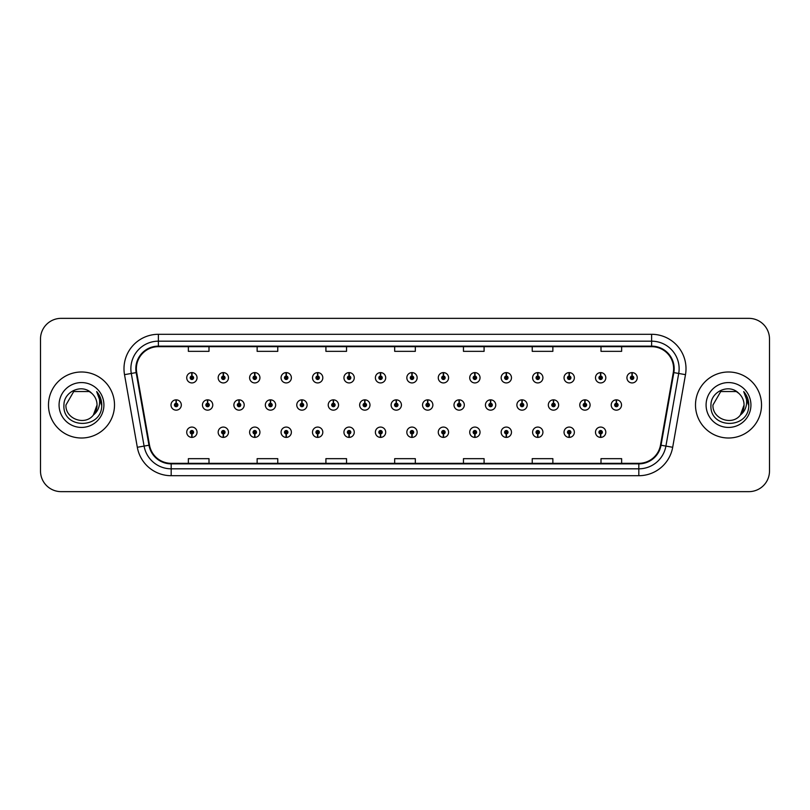 <?xml version="1.0" encoding="UTF-8"?>
<svg xmlns="http://www.w3.org/2000/svg" width="810" height="810" viewBox="0 0 810 810"><rect width="100%" height="100%" fill="white"/><g stroke="black" fill="none" stroke-linecap="round" stroke-linejoin="round"><path stroke-width="1.21" d="M380.467 433.947L380.315 437.39A5.154 5.154 0 0 0 380.771 437.39L380.619 433.947A1.721 1.721 0 0 0 382.259 432.236A1.721 1.721 0 0 0 380.548 430.515A1.721 1.721 0 0 0 378.827 432.236A1.721 1.721 0 0 0 380.467 433.947L380.518 432.925A0.689 0.689 0 0 1 379.86 432.236A0.689 0.689 0 0 1 380.548 431.548A0.689 0.689 0 0 1 381.237 432.236A0.689 0.689 0 0 1 380.578 432.925L380.619 433.947M317.581 433.947L317.429 437.39A5.154 5.154 0 0 0 317.884 437.39L317.733 433.947A1.721 1.721 0 0 0 319.373 432.236A1.721 1.721 0 0 0 317.662 430.515A1.721 1.721 0 0 0 315.94 432.236A1.721 1.721 0 0 0 317.581 433.947L317.631 432.925A0.689 0.689 0 0 1 316.973 432.236A0.689 0.689 0 0 1 317.662 431.548A0.689 0.689 0 0 1 318.35 432.236A0.689 0.689 0 0 1 317.692 432.925L317.733 433.947M286.143 433.947L285.991 437.39A5.154 5.154 0 0 0 286.436 437.39L286.284 433.947A1.721 1.721 0 0 0 287.935 432.236A1.721 1.721 0 0 0 286.214 430.515A1.721 1.721 0 0 0 284.492 432.236A1.721 1.721 0 0 0 286.143 433.947L286.183 432.925A0.689 0.689 0 0 1 285.525 432.236A0.689 0.689 0 0 1 286.214 431.548A0.689 0.689 0 0 1 286.902 432.236A0.689 0.689 0 0 1 286.244 432.925L286.284 433.947M254.694 433.947L254.542 437.39A5.154 5.154 0 0 0 254.998 437.39L254.846 433.947A1.721 1.721 0 0 0 256.486 432.236A1.721 1.721 0 0 0 254.775 430.515A1.721 1.721 0 0 0 253.054 432.236A1.721 1.721 0 0 0 254.694 433.947L254.745 432.925A0.689 0.689 0 0 1 254.087 432.236A0.689 0.689 0 0 1 254.775 431.548A0.689 0.689 0 0 1 255.454 432.236A0.689 0.689 0 0 1 254.806 432.925L254.846 433.947M223.256 433.947L223.104 437.39A5.154 5.154 0 0 0 223.55 437.39L223.398 433.947A1.721 1.721 0 0 0 225.048 432.236A1.721 1.721 0 0 0 223.327 430.515A1.721 1.721 0 0 0 221.606 432.236A1.721 1.721 0 0 0 223.256 433.947L223.297 432.925A0.689 0.689 0 0 1 222.639 432.236A0.689 0.689 0 0 1 223.327 431.548A0.689 0.689 0 0 1 224.016 432.236A0.689 0.689 0 0 1 223.357 432.925L223.398 433.947M349.029 433.947L348.877 437.39A5.154 5.154 0 0 0 349.323 437.39L349.181 433.947A1.721 1.721 0 0 0 350.821 432.236A1.721 1.721 0 0 0 349.1 430.515A1.721 1.721 0 0 0 347.379 432.236A1.721 1.721 0 0 0 349.029 433.947L349.069 432.925A0.689 0.689 0 0 1 348.411 432.236A0.689 0.689 0 0 1 349.1 431.548A0.689 0.689 0 0 1 349.788 432.236A0.689 0.689 0 0 1 349.13 432.925L349.181 433.947M411.915 433.947L411.763 437.39A5.154 5.154 0 0 0 412.209 437.39L412.067 433.947A1.721 1.721 0 0 0 413.707 432.236A1.721 1.721 0 0 0 411.986 430.515A1.721 1.721 0 0 0 410.265 432.236A1.721 1.721 0 0 0 411.915 433.947L411.956 432.925A0.689 0.689 0 0 1 411.298 432.236A0.689 0.689 0 0 1 411.986 431.548A0.689 0.689 0 0 1 412.675 432.236A0.689 0.689 0 0 1 412.017 432.925L412.067 433.947M443.353 433.947L443.202 437.39A5.154 5.154 0 0 0 443.657 437.39L443.505 433.947A1.721 1.721 0 0 0 445.146 432.236A1.721 1.721 0 0 0 443.434 430.515A1.721 1.721 0 0 0 441.713 432.236A1.721 1.721 0 0 0 443.353 433.947L443.404 432.925A0.689 0.689 0 0 1 442.746 432.236A0.689 0.689 0 0 1 443.434 431.548A0.689 0.689 0 0 1 444.123 432.236A0.689 0.689 0 0 1 443.465 432.925L443.505 433.947M474.802 433.947L474.65 437.39A5.154 5.154 0 0 0 475.095 437.39L474.954 433.947A1.721 1.721 0 0 0 476.594 432.236A1.721 1.721 0 0 0 474.873 430.515A1.721 1.721 0 0 0 473.151 432.236A1.721 1.721 0 0 0 474.802 433.947L474.842 432.925A0.689 0.689 0 0 1 474.184 432.236A0.689 0.689 0 0 1 474.873 431.548A0.689 0.689 0 0 1 475.561 432.236A0.689 0.689 0 0 1 474.903 432.925L474.954 433.947M506.24 433.947L506.088 437.39A5.154 5.154 0 0 0 506.544 437.39L506.392 433.947A1.721 1.721 0 0 0 508.032 432.236A1.721 1.721 0 0 0 506.321 430.515A1.721 1.721 0 0 0 504.6 432.236A1.721 1.721 0 0 0 506.24 433.947L506.291 432.925A0.689 0.689 0 0 1 505.632 432.236A0.689 0.689 0 0 1 506.321 431.548A0.689 0.689 0 0 1 507.009 432.236A0.689 0.689 0 0 1 506.351 432.925L506.392 433.947M537.688 433.947L537.536 437.39A5.154 5.154 0 0 0 537.982 437.39L537.84 433.947A1.721 1.721 0 0 0 539.48 432.236A1.721 1.721 0 0 0 537.759 430.515A1.721 1.721 0 0 0 536.038 432.236A1.721 1.721 0 0 0 537.688 433.947L537.729 432.925A0.689 0.689 0 0 1 537.071 432.236A0.689 0.689 0 0 1 537.759 431.548A0.689 0.689 0 0 1 538.447 432.236A0.689 0.689 0 0 1 537.789 432.925L537.84 433.947M569.126 433.947L568.974 437.39A5.154 5.154 0 0 0 569.43 437.39L569.278 433.947A1.721 1.721 0 0 0 570.918 432.236A1.721 1.721 0 0 0 569.207 430.515A1.721 1.721 0 0 0 567.486 432.236A1.721 1.721 0 0 0 569.126 433.947L569.177 432.925A0.689 0.689 0 0 1 568.519 432.236A0.689 0.689 0 0 1 569.207 431.548A0.689 0.689 0 0 1 569.896 432.236A0.689 0.689 0 0 1 569.238 432.925L569.278 433.947M600.574 433.947L600.423 437.39A5.154 5.154 0 0 0 600.868 437.39L600.726 433.947A1.721 1.721 0 0 0 602.367 432.236A1.721 1.721 0 0 0 600.645 430.515A1.721 1.721 0 0 0 598.924 432.236A1.721 1.721 0 0 0 600.574 433.947L600.615 432.925A0.689 0.689 0 0 1 599.957 432.236A0.689 0.689 0 0 1 600.645 431.548A0.689 0.689 0 0 1 601.334 432.236A0.689 0.689 0 0 1 600.676 432.925L600.726 433.947M191.808 433.947L191.656 437.39A5.154 5.154 0 0 0 192.112 437.39L191.96 433.947A1.721 1.721 0 0 0 193.6 432.236A1.721 1.721 0 0 0 191.889 430.515A1.721 1.721 0 0 0 190.168 432.236A1.721 1.721 0 0 0 191.808 433.947L191.859 432.925A0.689 0.689 0 0 1 191.201 432.236A0.689 0.689 0 0 1 191.889 431.548A0.689 0.689 0 0 1 192.567 432.236A0.689 0.689 0 0 1 191.919 432.925L191.96 433.947M396.343 403.279L396.495 399.846A5.154 5.154 0 0 0 396.039 399.846L396.191 403.279A1.721 1.721 0 0 0 394.551 405A1.721 1.721 0 0 0 396.262 406.721A1.721 1.721 0 0 0 397.983 405A1.721 1.721 0 0 0 396.343 403.279L396.292 404.311A0.689 0.689 0 0 1 396.951 405A0.689 0.689 0 0 1 396.262 405.688A0.689 0.689 0 0 1 395.574 405A0.689 0.689 0 0 1 396.232 404.311L396.191 403.279M302.008 403.279L302.16 399.846A5.154 5.154 0 0 0 301.715 399.846L301.857 403.279A1.721 1.721 0 0 0 300.216 405A1.721 1.721 0 0 0 301.938 406.721A1.721 1.721 0 0 0 303.659 405A1.721 1.721 0 0 0 302.008 403.279L301.968 404.311A0.689 0.689 0 0 1 302.626 405A0.689 0.689 0 0 1 301.938 405.688A0.689 0.689 0 0 1 301.249 405A0.689 0.689 0 0 1 301.907 404.311L301.857 403.279M270.57 403.279L270.722 399.846A5.154 5.154 0 0 0 270.267 399.846L270.418 403.279A1.721 1.721 0 0 0 268.778 405A1.721 1.721 0 0 0 270.489 406.721A1.721 1.721 0 0 0 272.211 405A1.721 1.721 0 0 0 270.57 403.279L270.52 404.311A0.689 0.689 0 0 1 271.178 405A0.689 0.689 0 0 1 270.489 405.688A0.689 0.689 0 0 1 269.801 405A0.689 0.689 0 0 1 270.459 404.311L270.418 403.279M239.122 403.279L239.274 399.846A5.154 5.154 0 0 0 238.828 399.846L238.97 403.279A1.721 1.721 0 0 0 237.33 405A1.721 1.721 0 0 0 239.051 406.721A1.721 1.721 0 0 0 240.773 405A1.721 1.721 0 0 0 239.122 403.279L239.082 404.311A0.689 0.689 0 0 1 239.74 405A0.689 0.689 0 0 1 239.051 405.688A0.689 0.689 0 0 1 238.363 405A0.689 0.689 0 0 1 239.021 404.311L238.97 403.279M333.457 403.279L333.609 399.846A5.154 5.154 0 0 0 333.153 399.846L333.305 403.279A1.721 1.721 0 0 0 331.665 405A1.721 1.721 0 0 0 333.376 406.721A1.721 1.721 0 0 0 335.097 405A1.721 1.721 0 0 0 333.457 403.279L333.406 404.311A0.689 0.689 0 0 1 334.064 405A0.689 0.689 0 0 1 333.376 405.688A0.689 0.689 0 0 1 332.687 405A0.689 0.689 0 0 1 333.345 404.311L333.305 403.279M364.895 403.279L365.047 399.846A5.154 5.154 0 0 0 364.601 399.846L364.743 403.279A1.721 1.721 0 0 0 363.103 405A1.721 1.721 0 0 0 364.824 406.721A1.721 1.721 0 0 0 366.545 405A1.721 1.721 0 0 0 364.895 403.279L364.854 404.311A0.689 0.689 0 0 1 365.512 405A0.689 0.689 0 0 1 364.824 405.688A0.689 0.689 0 0 1 364.135 405A0.689 0.689 0 0 1 364.794 404.311L364.743 403.279M207.684 403.279L207.836 399.846A5.154 5.154 0 0 0 207.38 399.846L207.532 403.279A1.721 1.721 0 0 0 205.882 405A1.721 1.721 0 0 0 207.603 406.721A1.721 1.721 0 0 0 209.324 405A1.721 1.721 0 0 0 207.684 403.279L207.633 404.311A0.689 0.689 0 0 1 208.291 405A0.689 0.689 0 0 1 207.603 405.688A0.689 0.689 0 0 1 206.915 405A0.689 0.689 0 0 1 207.573 404.311L207.532 403.279M427.781 403.279L427.933 399.846A5.154 5.154 0 0 0 427.488 399.846L427.629 403.279A1.721 1.721 0 0 0 425.989 405A1.721 1.721 0 0 0 427.71 406.721A1.721 1.721 0 0 0 429.432 405A1.721 1.721 0 0 0 427.781 403.279L427.741 404.311A0.689 0.689 0 0 1 428.399 405A0.689 0.689 0 0 1 427.71 405.688A0.689 0.689 0 0 1 427.022 405A0.689 0.689 0 0 1 427.68 404.311L427.629 403.279M459.229 403.279L459.381 399.846A5.154 5.154 0 0 0 458.926 399.846L459.078 403.279A1.721 1.721 0 0 0 457.437 405A1.721 1.721 0 0 0 459.149 406.721A1.721 1.721 0 0 0 460.87 405A1.721 1.721 0 0 0 459.229 403.279L459.179 404.311A0.689 0.689 0 0 1 459.837 405A0.689 0.689 0 0 1 459.149 405.688A0.689 0.689 0 0 1 458.46 405A0.689 0.689 0 0 1 459.118 404.311L459.078 403.279M490.668 403.279L490.819 399.846A5.154 5.154 0 0 0 490.374 399.846L490.516 403.279A1.721 1.721 0 0 0 488.875 405A1.721 1.721 0 0 0 490.597 406.721A1.721 1.721 0 0 0 492.318 405A1.721 1.721 0 0 0 490.668 403.279L490.627 404.311A0.689 0.689 0 0 1 491.285 405A0.689 0.689 0 0 1 490.597 405.688A0.689 0.689 0 0 1 489.908 405A0.689 0.689 0 0 1 490.566 404.311L490.516 403.279M522.116 403.279L522.268 399.846A5.154 5.154 0 0 0 521.812 399.846L521.964 403.279A1.721 1.721 0 0 0 520.324 405A1.721 1.721 0 0 0 522.035 406.721A1.721 1.721 0 0 0 523.756 405A1.721 1.721 0 0 0 522.116 403.279L522.065 404.311A0.689 0.689 0 0 1 522.723 405A0.689 0.689 0 0 1 522.035 405.688A0.689 0.689 0 0 1 521.346 405A0.689 0.689 0 0 1 522.004 404.311L521.964 403.279M553.554 403.279L553.706 399.846A5.154 5.154 0 0 0 553.26 399.846L553.402 403.279A1.721 1.721 0 0 0 551.762 405A1.721 1.721 0 0 0 553.483 406.721A1.721 1.721 0 0 0 555.204 405A1.721 1.721 0 0 0 553.554 403.279L553.513 404.311A0.689 0.689 0 0 1 554.172 405A0.689 0.689 0 0 1 553.483 405.688A0.689 0.689 0 0 1 552.795 405A0.689 0.689 0 0 1 553.453 404.311L553.402 403.279M585.002 403.279L585.154 399.846A5.154 5.154 0 0 0 584.698 399.846L584.85 403.279A1.721 1.721 0 0 0 583.21 405A1.721 1.721 0 0 0 584.921 406.721A1.721 1.721 0 0 0 586.642 405A1.721 1.721 0 0 0 585.002 403.279L584.952 404.311A0.689 0.689 0 0 1 585.61 405A0.689 0.689 0 0 1 584.921 405.688A0.689 0.689 0 0 1 584.233 405A0.689 0.689 0 0 1 584.891 404.311L584.85 403.279M616.44 403.279L616.592 399.846A5.154 5.154 0 0 0 616.147 399.846L616.299 403.279A1.721 1.721 0 0 0 614.648 405A1.721 1.721 0 0 0 616.37 406.721A1.721 1.721 0 0 0 618.091 405A1.721 1.721 0 0 0 616.44 403.279L616.4 404.311A0.689 0.689 0 0 1 617.058 405A0.689 0.689 0 0 1 616.37 405.688A0.689 0.689 0 0 1 615.681 405A0.689 0.689 0 0 1 616.339 404.311L616.299 403.279M176.236 403.279L176.388 399.846A5.154 5.154 0 0 0 175.942 399.846L176.084 403.279A1.721 1.721 0 0 0 174.444 405A1.721 1.721 0 0 0 176.165 406.721A1.721 1.721 0 0 0 177.886 405A1.721 1.721 0 0 0 176.236 403.279L176.195 404.311A0.689 0.689 0 0 1 176.853 405A0.689 0.689 0 0 1 176.165 405.688A0.689 0.689 0 0 1 175.476 405A0.689 0.689 0 0 1 176.135 404.311L176.084 403.279M412.067 376.053L412.209 372.61A5.154 5.154 0 0 0 411.763 372.61L411.915 376.053A1.721 1.721 0 0 0 410.265 377.764A1.721 1.721 0 0 0 411.986 379.485A1.721 1.721 0 0 0 413.707 377.764A1.721 1.721 0 0 0 412.067 376.053L412.017 377.075A0.689 0.689 0 0 1 412.675 377.764A0.689 0.689 0 0 1 411.986 378.452A0.689 0.689 0 0 1 411.298 377.764A0.689 0.689 0 0 1 411.956 377.075L411.915 376.053M380.619 376.053L380.771 372.61A5.154 5.154 0 0 0 380.315 372.61L380.467 376.053A1.721 1.721 0 0 0 378.827 377.764A1.721 1.721 0 0 0 380.548 379.485A1.721 1.721 0 0 0 382.259 377.764A1.721 1.721 0 0 0 380.619 376.053L380.578 377.075A0.689 0.689 0 0 1 381.237 377.764A0.689 0.689 0 0 1 380.548 378.452A0.689 0.689 0 0 1 379.86 377.764A0.689 0.689 0 0 1 380.518 377.075L380.467 376.053M317.733 376.053L317.884 372.61A5.154 5.154 0 0 0 317.429 372.61L317.581 376.053A1.721 1.721 0 0 0 315.94 377.764A1.721 1.721 0 0 0 317.662 379.485A1.721 1.721 0 0 0 319.373 377.764A1.721 1.721 0 0 0 317.733 376.053L317.692 377.075A0.689 0.689 0 0 1 318.35 377.764A0.689 0.689 0 0 1 317.662 378.452A0.689 0.689 0 0 1 316.973 377.764A0.689 0.689 0 0 1 317.631 377.075L317.581 376.053M286.284 376.053L286.436 372.61A5.154 5.154 0 0 0 285.991 372.61L286.143 376.053A1.721 1.721 0 0 0 284.492 377.764A1.721 1.721 0 0 0 286.214 379.485A1.721 1.721 0 0 0 287.935 377.764A1.721 1.721 0 0 0 286.284 376.053L286.244 377.075A0.689 0.689 0 0 1 286.902 377.764A0.689 0.689 0 0 1 286.214 378.452A0.689 0.689 0 0 1 285.525 377.764A0.689 0.689 0 0 1 286.183 377.075L286.143 376.053M254.846 376.053L254.998 372.61A5.154 5.154 0 0 0 254.542 372.61L254.694 376.053A1.721 1.721 0 0 0 253.054 377.764A1.721 1.721 0 0 0 254.775 379.485A1.721 1.721 0 0 0 256.486 377.764A1.721 1.721 0 0 0 254.846 376.053L254.806 377.075A0.689 0.689 0 0 1 255.454 377.764A0.689 0.689 0 0 1 254.775 378.452A0.689 0.689 0 0 1 254.087 377.764A0.689 0.689 0 0 1 254.745 377.075L254.694 376.053M223.398 376.053L223.55 372.61A5.154 5.154 0 0 0 223.104 372.61L223.256 376.053A1.721 1.721 0 0 0 221.606 377.764A1.721 1.721 0 0 0 223.327 379.485A1.721 1.721 0 0 0 225.048 377.764A1.721 1.721 0 0 0 223.398 376.053L223.357 377.075A0.689 0.689 0 0 1 224.016 377.764A0.689 0.689 0 0 1 223.327 378.452A0.689 0.689 0 0 1 222.639 377.764A0.689 0.689 0 0 1 223.297 377.075L223.256 376.053M349.181 376.053L349.323 372.61A5.154 5.154 0 0 0 348.877 372.61L349.029 376.053A1.721 1.721 0 0 0 347.379 377.764A1.721 1.721 0 0 0 349.1 379.485A1.721 1.721 0 0 0 350.821 377.764A1.721 1.721 0 0 0 349.181 376.053L349.13 377.075A0.689 0.689 0 0 1 349.788 377.764A0.689 0.689 0 0 1 349.1 378.452A0.689 0.689 0 0 1 348.411 377.764A0.689 0.689 0 0 1 349.069 377.075L349.029 376.053M443.505 376.053L443.657 372.61A5.154 5.154 0 0 0 443.202 372.61L443.353 376.053A1.721 1.721 0 0 0 441.713 377.764A1.721 1.721 0 0 0 443.434 379.485A1.721 1.721 0 0 0 445.146 377.764A1.721 1.721 0 0 0 443.505 376.053L443.465 377.075A0.689 0.689 0 0 1 444.123 377.764A0.689 0.689 0 0 1 443.434 378.452A0.689 0.689 0 0 1 442.746 377.764A0.689 0.689 0 0 1 443.404 377.075L443.353 376.053M474.954 376.053L475.095 372.61A5.154 5.154 0 0 0 474.65 372.61L474.802 376.053A1.721 1.721 0 0 0 473.151 377.764A1.721 1.721 0 0 0 474.873 379.485A1.721 1.721 0 0 0 476.594 377.764A1.721 1.721 0 0 0 474.954 376.053L474.903 377.075A0.689 0.689 0 0 1 475.561 377.764A0.689 0.689 0 0 1 474.873 378.452A0.689 0.689 0 0 1 474.184 377.764A0.689 0.689 0 0 1 474.842 377.075L474.802 376.053M506.392 376.053L506.544 372.61A5.154 5.154 0 0 0 506.088 372.61L506.24 376.053A1.721 1.721 0 0 0 504.6 377.764A1.721 1.721 0 0 0 506.321 379.485A1.721 1.721 0 0 0 508.032 377.764A1.721 1.721 0 0 0 506.392 376.053L506.351 377.075A0.689 0.689 0 0 1 507.009 377.764A0.689 0.689 0 0 1 506.321 378.452A0.689 0.689 0 0 1 505.632 377.764A0.689 0.689 0 0 1 506.291 377.075L506.24 376.053M537.84 376.053L537.982 372.61A5.154 5.154 0 0 0 537.536 372.61L537.688 376.053A1.721 1.721 0 0 0 536.038 377.764A1.721 1.721 0 0 0 537.759 379.485A1.721 1.721 0 0 0 539.48 377.764A1.721 1.721 0 0 0 537.84 376.053L537.789 377.075A0.689 0.689 0 0 1 538.447 377.764A0.689 0.689 0 0 1 537.759 378.452A0.689 0.689 0 0 1 537.071 377.764A0.689 0.689 0 0 1 537.729 377.075L537.688 376.053M569.278 376.053L569.43 372.61A5.154 5.154 0 0 0 568.974 372.61L569.126 376.053A1.721 1.721 0 0 0 567.486 377.764A1.721 1.721 0 0 0 569.207 379.485A1.721 1.721 0 0 0 570.918 377.764A1.721 1.721 0 0 0 569.278 376.053L569.238 377.075A0.689 0.689 0 0 1 569.896 377.764A0.689 0.689 0 0 1 569.207 378.452A0.689 0.689 0 0 1 568.519 377.764A0.689 0.689 0 0 1 569.177 377.075L569.126 376.053M600.726 376.053L600.868 372.61A5.154 5.154 0 0 0 600.423 372.61L600.574 376.053A1.721 1.721 0 0 0 598.924 377.764A1.721 1.721 0 0 0 600.645 379.485A1.721 1.721 0 0 0 602.367 377.764A1.721 1.721 0 0 0 600.726 376.053L600.676 377.075A0.689 0.689 0 0 1 601.334 377.764A0.689 0.689 0 0 1 600.645 378.452A0.689 0.689 0 0 1 599.957 377.764A0.689 0.689 0 0 1 600.615 377.075L600.574 376.053M632.164 376.053L632.316 372.61A5.154 5.154 0 0 0 631.861 372.61L632.013 376.053A1.721 1.721 0 0 0 630.372 377.764A1.721 1.721 0 0 0 632.094 379.485A1.721 1.721 0 0 0 633.805 377.764A1.721 1.721 0 0 0 632.164 376.053L632.124 377.075A0.689 0.689 0 0 1 632.782 377.764A0.689 0.689 0 0 1 632.094 378.452A0.689 0.689 0 0 1 631.405 377.764A0.689 0.689 0 0 1 632.063 377.075L632.013 376.053M191.96 376.053L192.112 372.61A5.154 5.154 0 0 0 191.656 372.61L191.808 376.053A1.721 1.721 0 0 0 190.168 377.764A1.721 1.721 0 0 0 191.889 379.485A1.721 1.721 0 0 0 193.6 377.764A1.721 1.721 0 0 0 191.96 376.053L191.919 377.075A0.689 0.689 0 0 1 192.567 377.764A0.689 0.689 0 0 1 191.889 378.452A0.689 0.689 0 0 1 191.201 377.764A0.689 0.689 0 0 1 191.859 377.075L191.808 376.053M48.479 405A33.008 33.008 0 0 0 81.486 438.007A33.008 33.008 0 0 0 114.504 405A33.008 33.008 0 0 0 81.486 371.992A33.008 33.008 0 0 0 48.479 405A33.008 33.008 0 0 0 81.486 438.007A33.008 33.008 0 0 0 114.504 405A33.008 33.008 0 0 0 81.486 371.992A33.008 33.008 0 0 0 48.479 405M695.496 405A33.008 33.008 0 0 0 728.514 438.007A33.008 33.008 0 0 0 761.521 405A33.008 33.008 0 0 0 728.514 371.992A33.008 33.008 0 0 0 695.496 405A33.008 33.008 0 0 0 728.514 438.007A33.008 33.008 0 0 0 761.521 405A33.008 33.008 0 0 0 728.514 371.992A33.008 33.008 0 0 0 695.496 405M136.374 368.692A22.012 22.012 0 0 1 158.375 346.68L651.625 346.68A22.012 22.012 0 0 1 673.292 372.509L660.494 445.135A22.012 22.012 0 0 1 638.817 463.32L171.183 463.32A22.012 22.012 0 0 1 149.506 445.135L136.708 372.509A22.012 22.012 0 0 1 136.374 368.692M135.817 368.692A22.558 22.558 0 0 0 136.161 372.6L148.969 445.227A22.558 22.558 0 0 0 171.183 463.867L638.817 463.867A22.558 22.558 0 0 0 661.031 445.227L673.839 372.6A22.558 22.558 0 0 0 651.625 346.133L158.375 346.133A22.558 22.558 0 0 0 135.817 368.692M124.517 374.655A34.385 34.385 0 0 1 158.375 334.297L651.625 334.297A34.385 34.385 0 0 1 685.483 374.655L672.685 447.282A34.385 34.385 0 0 1 638.817 475.703L171.183 475.703A34.385 34.385 0 0 1 137.315 447.282L124.517 374.655L131.291 373.461A27.51 27.51 0 0 1 158.375 341.182L651.625 341.182A27.51 27.51 0 0 1 678.709 373.461L665.911 446.087A27.51 27.51 0 0 1 638.817 468.818L171.183 468.818A27.51 27.51 0 0 1 144.089 446.087L131.291 373.461A27.51 27.51 0 0 1 130.866 368.692M769.5 338.975A20.635 20.635 0 0 0 748.865 318.35L61.135 318.35A20.635 20.635 0 0 0 40.5 338.975L40.5 471.025A20.635 20.635 0 0 0 61.135 491.65L748.865 491.65A20.635 20.635 0 0 0 769.5 471.025L769.5 338.975L769.5 471.025M661.031 445.227L665.911 446.087L678.709 373.461L685.483 374.655M394.683 346.68L394.683 351.337L415.317 351.337L415.317 346.68M325.914 346.68L325.914 351.337L346.538 351.337L346.538 346.68M257.135 346.68L257.135 351.337L277.769 351.337L277.769 346.68M188.365 346.68L188.365 351.337L209 351.337L209 346.68M463.462 346.68L463.462 351.337L484.086 351.337L484.086 346.68M532.231 346.68L532.231 351.337L552.865 351.337L552.865 346.68M601 346.68L601 351.337L621.635 351.337L621.635 346.68M415.317 463.32L415.317 458.662L394.683 458.662L394.683 463.32M346.538 463.32L346.538 458.662L325.914 458.662L325.914 463.32M277.769 463.32L277.769 458.662L257.135 458.662L257.135 463.32M209 463.32L209 458.662L188.365 458.662L188.365 463.32M484.086 463.32L484.086 458.662L463.462 458.662L463.462 463.32M552.865 463.32L552.865 458.662L532.231 458.662L532.231 463.32M621.635 463.32L621.635 458.662L601 458.662L601 463.32M40.5 338.975L40.5 471.025M748.865 318.35L61.135 318.35M61.135 491.65L748.865 491.65M197.043 377.764A5.154 5.154 0 0 0 192.112 372.61A5.154 5.154 0 0 1 197.043 377.764A5.154 5.154 0 0 1 191.889 382.927A5.154 5.154 0 0 1 186.725 377.764A5.154 5.154 0 0 1 191.656 372.61M181.319 405A5.154 5.154 0 0 0 176.388 399.846A5.154 5.154 0 0 1 181.319 405A5.154 5.154 0 0 1 176.165 410.154A5.154 5.154 0 0 1 171.001 405A5.154 5.154 0 0 1 175.942 399.846M186.725 432.236A5.154 5.154 0 0 0 191.656 437.39A5.154 5.154 0 0 1 186.725 432.236A5.154 5.154 0 0 1 191.889 427.072A5.154 5.154 0 0 1 197.043 432.236A5.154 5.154 0 0 1 192.112 437.39M91.672 393.255C82.134 383.251 63.767 391.493 63.939 405C62.188 428.996 101.098 429.624 101.726 406.164L101.766 405C101.706 399.897 100.005 395.422 96.674 391.564C99.215 395.725 100.106 400.211 99.357 405C98.628 409.08 96.643 412.411 93.403 414.993C85.151 426.141 65.134 419.003 65.944 405L73.72 391.534L89.262 391.534L91.672 393.255A15.552 15.552 0 0 1 97.038 405L93.403 414.993A15.552 15.552 0 0 0 97.038 405L93.363 415.034M59.069 405A22.427 22.427 0 0 0 81.486 427.427A22.427 22.427 0 0 0 103.913 405A22.427 22.427 0 0 0 81.486 382.573A22.427 22.427 0 0 0 59.069 405M96.674 391.564L101.756 405.587L100.815 398.854L101.756 405.587L100.815 398.854L101.756 405.587L96.825 391.736M100.815 398.854L101.766 405M738.7 393.255C729.152 383.251 710.785 391.493 710.957 405C709.206 428.996 748.126 429.624 748.754 406.164L748.784 405C748.723 399.897 747.033 395.422 743.691 391.564C746.233 395.725 747.124 400.211 746.374 405C745.656 409.08 743.671 412.411 740.421 414.993C732.169 426.141 712.152 419.003 712.962 405L720.738 391.534L736.28 391.534L738.7 393.255A15.552 15.552 0 0 1 744.056 405L740.421 414.993A15.552 15.552 0 0 0 744.056 405L740.38 415.034M706.087 405A22.427 22.427 0 0 0 728.514 427.427A22.427 22.427 0 0 0 750.931 405A22.427 22.427 0 0 0 728.514 382.573A22.427 22.427 0 0 0 706.087 405M743.691 391.564L748.774 405.587L747.832 398.854L748.774 405.587L747.832 398.854L748.774 405.587L743.843 391.736L748.774 405.587L747.832 398.854M743.843 391.736L748.774 405.587L743.995 391.908M228.481 377.764A5.154 5.154 0 0 0 223.55 372.61A5.154 5.154 0 0 1 228.481 377.764A5.154 5.154 0 0 1 223.327 382.927A5.154 5.154 0 0 1 218.173 377.764A5.154 5.154 0 0 1 223.104 372.61M259.929 377.764A5.154 5.154 0 0 0 254.998 372.61A5.154 5.154 0 0 1 259.929 377.764A5.154 5.154 0 0 1 254.775 382.927A5.154 5.154 0 0 1 249.612 377.764A5.154 5.154 0 0 1 254.542 372.61M291.377 377.764A5.154 5.154 0 0 0 286.436 372.61A5.154 5.154 0 0 1 291.377 377.764A5.154 5.154 0 0 1 286.214 382.927A5.154 5.154 0 0 1 281.06 377.764A5.154 5.154 0 0 1 285.991 372.61M322.815 377.764A5.154 5.154 0 0 0 317.884 372.61A5.154 5.154 0 0 1 322.815 377.764A5.154 5.154 0 0 1 317.662 382.927A5.154 5.154 0 0 1 312.498 377.764A5.154 5.154 0 0 1 317.429 372.61M218.173 432.236A5.154 5.154 0 0 0 223.104 437.39A5.154 5.154 0 0 1 218.173 432.236A5.154 5.154 0 0 1 223.327 427.072A5.154 5.154 0 0 1 228.481 432.236A5.154 5.154 0 0 1 223.55 437.39M249.612 432.236A5.154 5.154 0 0 0 254.542 437.39A5.154 5.154 0 0 1 249.612 432.236A5.154 5.154 0 0 1 254.775 427.072A5.154 5.154 0 0 1 259.929 432.236A5.154 5.154 0 0 1 254.998 437.39M281.06 432.236A5.154 5.154 0 0 0 285.991 437.39A5.154 5.154 0 0 1 281.06 432.236A5.154 5.154 0 0 1 286.214 427.072A5.154 5.154 0 0 1 291.377 432.236A5.154 5.154 0 0 1 286.436 437.39M312.498 432.236A5.154 5.154 0 0 0 317.429 437.39A5.154 5.154 0 0 1 312.498 432.236A5.154 5.154 0 0 1 317.662 427.072A5.154 5.154 0 0 1 322.815 432.236A5.154 5.154 0 0 1 317.884 437.39L317.763 434.636M212.767 405A5.154 5.154 0 0 0 207.836 399.846A5.154 5.154 0 0 1 212.767 405A5.154 5.154 0 0 1 207.603 410.154A5.154 5.154 0 0 1 202.449 405A5.154 5.154 0 0 1 207.38 399.846M244.205 405A5.154 5.154 0 0 0 239.274 399.846A5.154 5.154 0 0 1 244.205 405A5.154 5.154 0 0 1 239.051 410.154A5.154 5.154 0 0 1 233.887 405A5.154 5.154 0 0 1 238.828 399.846M275.653 405A5.154 5.154 0 0 0 270.722 399.846A5.154 5.154 0 0 1 275.653 405A5.154 5.154 0 0 1 270.489 410.154A5.154 5.154 0 0 1 265.336 405A5.154 5.154 0 0 1 270.267 399.846M307.091 405A5.154 5.154 0 0 0 302.16 399.846A5.154 5.154 0 0 1 307.091 405A5.154 5.154 0 0 1 301.938 410.154A5.154 5.154 0 0 1 296.774 405A5.154 5.154 0 0 1 301.715 399.846L301.826 402.59M354.264 377.764A5.154 5.154 0 0 0 349.323 372.61A5.154 5.154 0 0 1 354.264 377.764A5.154 5.154 0 0 1 349.1 382.927A5.154 5.154 0 0 1 343.946 377.764A5.154 5.154 0 0 1 348.877 372.61M385.702 377.764A5.154 5.154 0 0 0 380.771 372.61A5.154 5.154 0 0 1 385.702 377.764A5.154 5.154 0 0 1 380.548 382.927A5.154 5.154 0 0 1 375.384 377.764A5.154 5.154 0 0 1 380.315 372.61M417.15 377.764A5.154 5.154 0 0 0 412.209 372.61A5.154 5.154 0 0 1 417.15 377.764A5.154 5.154 0 0 1 411.986 382.927A5.154 5.154 0 0 1 406.833 377.764A5.154 5.154 0 0 1 411.763 372.61M448.588 377.764A5.154 5.154 0 0 0 443.657 372.61A5.154 5.154 0 0 1 448.588 377.764A5.154 5.154 0 0 1 443.434 382.927A5.154 5.154 0 0 1 438.271 377.764A5.154 5.154 0 0 1 443.202 372.61M338.539 405A5.154 5.154 0 0 0 333.609 399.846A5.154 5.154 0 0 1 338.539 405A5.154 5.154 0 0 1 333.376 410.154A5.154 5.154 0 0 1 328.222 405A5.154 5.154 0 0 1 333.153 399.846L333.274 402.59M369.978 405A5.154 5.154 0 0 0 365.047 399.846A5.154 5.154 0 0 1 369.978 405A5.154 5.154 0 0 1 364.824 410.154A5.154 5.154 0 0 1 359.66 405A5.154 5.154 0 0 1 364.601 399.846L364.713 402.59M401.426 405A5.154 5.154 0 0 0 396.495 399.846A5.154 5.154 0 0 1 401.426 405A5.154 5.154 0 0 1 396.262 410.154A5.154 5.154 0 0 1 391.108 405A5.154 5.154 0 0 1 396.039 399.846L396.161 402.59M432.864 405A5.154 5.154 0 0 0 427.933 399.846A5.154 5.154 0 0 1 432.864 405A5.154 5.154 0 0 1 427.71 410.154A5.154 5.154 0 0 1 422.547 405A5.154 5.154 0 0 1 427.488 399.846L427.599 402.59M343.946 432.236A5.154 5.154 0 0 0 348.877 437.39A5.154 5.154 0 0 1 343.946 432.236A5.154 5.154 0 0 1 349.1 427.072A5.154 5.154 0 0 1 354.264 432.236A5.154 5.154 0 0 1 349.323 437.39L349.201 434.636M375.384 432.236A5.154 5.154 0 0 0 380.315 437.39A5.154 5.154 0 0 1 375.384 432.236A5.154 5.154 0 0 1 380.548 427.072A5.154 5.154 0 0 1 385.702 432.236A5.154 5.154 0 0 1 380.771 437.39L380.649 434.636M406.833 432.236A5.154 5.154 0 0 0 411.763 437.39A5.154 5.154 0 0 1 406.833 432.236A5.154 5.154 0 0 1 411.986 427.072A5.154 5.154 0 0 1 417.15 432.236A5.154 5.154 0 0 1 412.209 437.39L412.087 434.636M480.036 377.764A5.154 5.154 0 0 0 475.095 372.61A5.154 5.154 0 0 1 480.036 377.764A5.154 5.154 0 0 1 474.873 382.927A5.154 5.154 0 0 1 469.719 377.764A5.154 5.154 0 0 1 474.65 372.61M511.474 377.764A5.154 5.154 0 0 0 506.544 372.61A5.154 5.154 0 0 1 511.474 377.764A5.154 5.154 0 0 1 506.321 382.927A5.154 5.154 0 0 1 501.157 377.764A5.154 5.154 0 0 1 506.088 372.61M542.923 377.764A5.154 5.154 0 0 0 537.982 372.61A5.154 5.154 0 0 1 542.923 377.764A5.154 5.154 0 0 1 537.759 382.927A5.154 5.154 0 0 1 532.605 377.764A5.154 5.154 0 0 1 537.536 372.61M574.361 377.764A5.154 5.154 0 0 0 569.43 372.61A5.154 5.154 0 0 1 574.361 377.764A5.154 5.154 0 0 1 569.207 382.927A5.154 5.154 0 0 1 564.043 377.764A5.154 5.154 0 0 1 568.974 372.61M605.809 377.764A5.154 5.154 0 0 0 600.868 372.61A5.154 5.154 0 0 1 605.809 377.764A5.154 5.154 0 0 1 600.645 382.927A5.154 5.154 0 0 1 595.492 377.764A5.154 5.154 0 0 1 600.423 372.61M637.247 377.764A5.154 5.154 0 0 0 632.316 372.61A5.154 5.154 0 0 1 637.247 377.764A5.154 5.154 0 0 1 632.094 382.927A5.154 5.154 0 0 1 626.93 377.764A5.154 5.154 0 0 1 631.861 372.61M464.312 405A5.154 5.154 0 0 0 459.381 399.846A5.154 5.154 0 0 1 464.312 405A5.154 5.154 0 0 1 459.149 410.154A5.154 5.154 0 0 1 453.995 405A5.154 5.154 0 0 1 458.926 399.846L459.047 402.59M495.75 405A5.154 5.154 0 0 0 490.819 399.846A5.154 5.154 0 0 1 495.75 405A5.154 5.154 0 0 1 490.597 410.154A5.154 5.154 0 0 1 485.433 405A5.154 5.154 0 0 1 490.374 399.846L490.495 402.59M527.199 405A5.154 5.154 0 0 0 522.268 399.846A5.154 5.154 0 0 1 527.199 405A5.154 5.154 0 0 1 522.035 410.154A5.154 5.154 0 0 1 516.881 405A5.154 5.154 0 0 1 521.812 399.846M558.637 405A5.154 5.154 0 0 0 553.706 399.846A5.154 5.154 0 0 1 558.637 405A5.154 5.154 0 0 1 553.483 410.154A5.154 5.154 0 0 1 548.319 405A5.154 5.154 0 0 1 553.26 399.846M590.085 405A5.154 5.154 0 0 0 585.154 399.846A5.154 5.154 0 0 1 590.085 405A5.154 5.154 0 0 1 584.921 410.154A5.154 5.154 0 0 1 579.768 405A5.154 5.154 0 0 1 584.698 399.846M621.523 405A5.154 5.154 0 0 0 616.592 399.846A5.154 5.154 0 0 1 621.523 405A5.154 5.154 0 0 1 616.37 410.154A5.154 5.154 0 0 1 611.206 405A5.154 5.154 0 0 1 616.147 399.846M438.271 432.236A5.154 5.154 0 0 0 443.202 437.39A5.154 5.154 0 0 1 438.271 432.236A5.154 5.154 0 0 1 443.434 427.072A5.154 5.154 0 0 1 448.588 432.236A5.154 5.154 0 0 1 443.657 437.39L443.536 434.636M469.719 432.236A5.154 5.154 0 0 0 474.65 437.39A5.154 5.154 0 0 1 469.719 432.236A5.154 5.154 0 0 1 474.873 427.072A5.154 5.154 0 0 1 480.036 432.236A5.154 5.154 0 0 1 475.095 437.39L474.984 434.636M501.157 432.236A5.154 5.154 0 0 0 506.088 437.39A5.154 5.154 0 0 1 501.157 432.236A5.154 5.154 0 0 1 506.321 427.072A5.154 5.154 0 0 1 511.474 432.236A5.154 5.154 0 0 1 506.544 437.39L506.422 434.636M532.605 432.236A5.154 5.154 0 0 0 537.536 437.39A5.154 5.154 0 0 1 532.605 432.236A5.154 5.154 0 0 1 537.759 427.072A5.154 5.154 0 0 1 542.923 432.236A5.154 5.154 0 0 1 537.982 437.39M564.043 432.236A5.154 5.154 0 0 0 568.974 437.39A5.154 5.154 0 0 1 564.043 432.236A5.154 5.154 0 0 1 569.207 427.072A5.154 5.154 0 0 1 574.361 432.236A5.154 5.154 0 0 1 569.43 437.39M595.492 432.236A5.154 5.154 0 0 0 600.423 437.39A5.154 5.154 0 0 1 595.492 432.236A5.154 5.154 0 0 1 600.645 427.072A5.154 5.154 0 0 1 605.809 432.236A5.154 5.154 0 0 1 600.868 437.39M651.625 334.297L651.625 346.133M131.291 373.461L136.161 372.6M171.183 475.703L171.183 463.867M638.817 463.867L638.817 475.703M137.315 447.282L148.969 445.227M673.839 372.6L678.709 373.461M158.375 334.297L158.375 346.133M665.911 446.087L672.685 447.282"/></g></svg>
